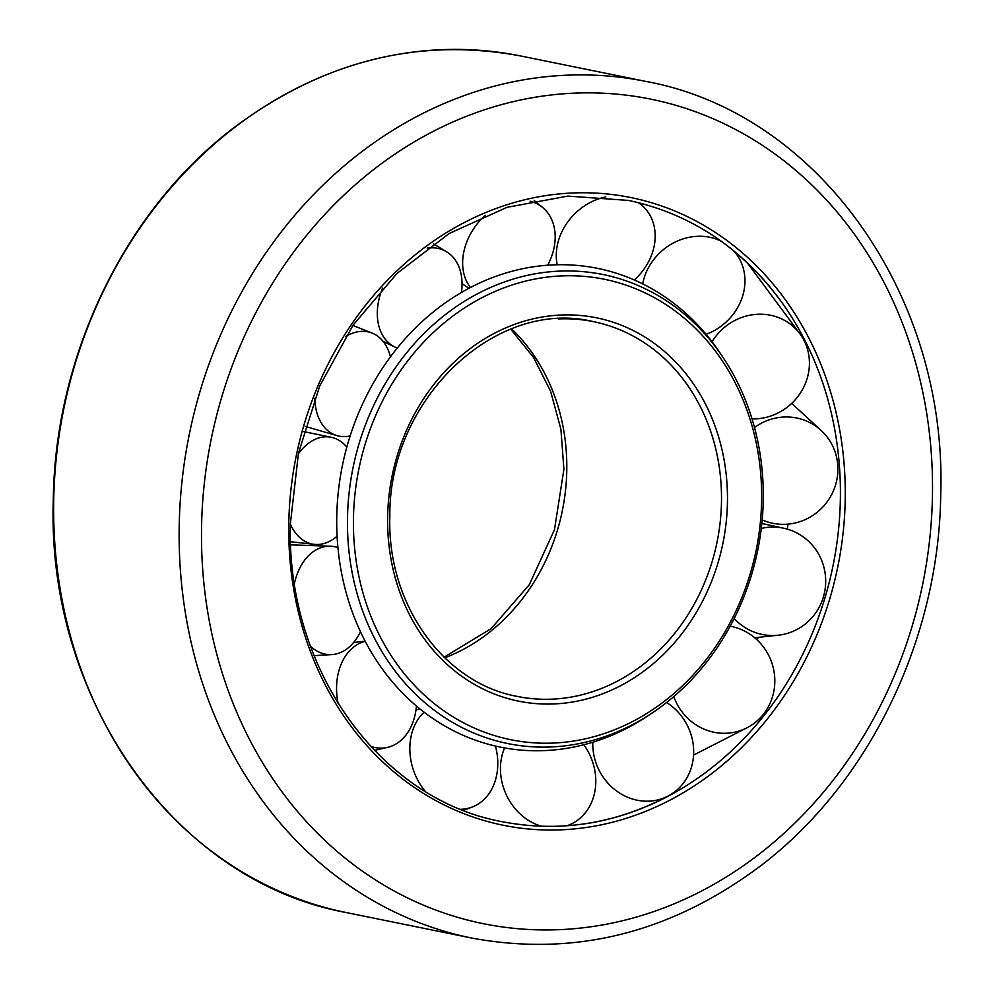 <?xml version="1.0" encoding="UTF-8"?>
<svg xmlns="http://www.w3.org/2000/svg" width="994" height="994" viewBox="0 0 994 994"><rect width="100%" height="100%" fill="white"/><g stroke="black" fill="none" stroke-linecap="round" stroke-linejoin="round"><path stroke-width="1.49" d="M551.223 746.954A239.293 206.516 -78.5 0 1 347.502 518.011A239.293 206.516 -78.5 0 1 559.523 271.126A239.293 206.516 -78.5 0 1 723.57 358.225A239.293 206.516 -78.5 0 1 651.356 713.555A239.293 206.516 -78.5 0 1 551.223 746.954M723.57 358.225L720.638 353.789A244.263 210.803 101.5 0 0 553.186 264.889A244.263 210.803 101.5 0 0 336.755 516.892A244.263 210.803 101.5 0 0 544.7 750.582A244.263 210.803 101.5 0 0 646.92 716.488L651.356 713.555M553.459 743.052A234.932 202.751 -78.5 0 1 353.454 518.284A234.932 202.751 -78.5 0 1 561.61 275.91A234.932 202.751 -78.5 0 1 761.615 500.678A234.932 202.751 -78.5 0 1 553.459 743.052M788.018 524.136A415.007 358.163 -78.5 0 1 787.323 529.143M758.26 637.365A415.007 358.163 -78.5 0 1 757.192 639.987M541.73 826.312A54.223 46.271 -114 0 1 504.567 747.91M425.27 791.336A54.223 42.754 -108 0 1 424.103 712.176M338.146 703.553A54.223 39.536 -100 0 1 365.233 641.316M294.485 583.279A54.223 37.176 -90.8 0 1 330.343 546.215A54.223 37.176 -90.8 0 1 337.935 547.619M298.299 453.935A54.223 36.082 -81 0 1 331.238 437.285A54.223 36.082 -81 0 1 346.831 447.076M345.614 336.531A54.223 36.443 -71.1 0 1 372.054 333.052A54.223 36.443 -71.1 0 1 390.443 356.846M427.234 248.102A54.223 38.194 -61.6 0 1 446.604 251.78A54.223 38.194 -61.6 0 1 461.452 292.472M530.113 201.198A54.223 41.04 -52.9 0 1 542.886 207.709A54.223 41.04 -52.9 0 1 547.706 265.199M638.247 202.627A54.223 44.481 -45.8 0 1 645.081 208.492A54.223 44.481 -45.8 0 1 634.284 279.973M734.094 251.184A54.223 47.923 -41.3 0 1 736.107 253.669A54.223 47.923 -41.3 0 1 706.113 334.319M712.064 341.762A54.223 50.781 -42.3 0 1 799.884 333.773A54.223 50.781 -42.3 0 1 804.27 340.942A54.223 50.781 -42.3 0 1 800.021 393.574A54.223 50.781 -42.3 0 1 752.036 418.909M754.496 427.507A54.223 52.545 -55.6 0 1 821.131 430.439A54.223 52.545 -55.6 0 1 837.756 465.068A54.223 52.545 -55.6 0 1 762.187 519.874M761.28 528.41A54.223 52.918 -86.9 0 1 783.955 528.286A54.223 52.918 -86.9 0 1 823.392 596.996A54.223 52.918 -86.9 0 1 778.165 635.228A54.223 52.918 -86.9 0 1 734.193 618.516M730.168 626.22A54.223 51.837 -110.2 0 1 763.678 713.916A54.223 51.837 -110.2 0 1 746.854 727.856A54.223 51.837 -110.2 0 1 673.795 696.583M666.601 702.522A54.223 49.489 -116.2 0 1 670.54 794.678A54.223 49.489 -116.2 0 1 668.925 795.61A54.223 49.489 -116.2 0 1 617.498 791.659A54.223 49.489 -116.2 0 1 592.809 742.22M642.696 283.886A54.223 47.923 -41.3 0 1 721.147 241.219M557.212 264.752A54.223 44.481 -45.8 0 1 605.843 196.961M470.448 287.502A54.223 41.04 -52.9 0 1 485.258 215.263M397.265 348.049A54.223 38.194 -61.6 0 1 395.065 347.117A54.223 38.194 -61.6 0 1 382.516 288.161M350.137 435.944A54.223 36.443 -71.1 0 1 337.028 435.62A54.223 36.443 -71.1 0 1 314.775 398.196M337.103 536.213A54.223 36.082 -81 0 1 314.352 544.352A54.223 36.082 -81 0 1 290.422 524.347M360.474 631.712A54.223 37.176 -90.8 0 1 331.872 654.586A54.223 37.176 -90.8 0 1 310.55 646.411M416.436 705.989A54.223 39.536 -100 0 1 387.449 747.401A54.223 39.536 -100 0 1 370.6 746.32M495.434 746.047A54.223 42.754 -108 0 1 472.349 806.979A54.223 42.754 -108 0 1 460.881 809.265M583.801 744.754A54.223 46.271 -114 0 1 572.507 823.392A54.223 46.271 -114 0 1 566.978 825.79M721.482 501.871A191.221 165.029 -78.5 0 1 552.055 699.155A191.221 165.029 -78.5 0 1 517.29 696.421C443.386 683.064 386.952 603.88 389.834 516.445C388.418 399.6 495.795 297.579 593.455 321.646A191.221 165.029 -78.5 0 1 721.482 501.871M554.143 703.938A195.594 168.794 -78.5 0 1 387.635 516.805A195.594 168.794 -78.5 0 1 560.927 315.023A195.594 168.794 -78.5 0 1 727.446 502.144A195.594 168.794 -78.5 0 1 554.143 703.938M511.599 328.877A191.221 165.029 -78.5 0 1 566.779 470.423A191.221 165.029 -78.5 0 1 444.74 657.817M558.69 318.925A191.221 165.029 -78.5 0 1 593.455 321.646M288.794 523.403A320.267 276.394 -78.5 0 1 572.556 192.985A320.267 276.394 -78.5 0 1 845.223 499.398A320.267 276.394 -78.5 0 1 561.448 829.816A320.267 276.394 -78.5 0 1 288.794 523.403M706.113 231.13A317.185 273.735 -78.5 0 1 781.098 301.418A317.185 273.735 -78.5 0 1 840.365 499.075A317.185 273.735 -78.5 0 1 682.145 788.304A317.185 273.735 -78.5 0 1 585.652 823.74M346.334 912.567A437.074 377.198 -78.5 0 1 53.713 500.628A437.074 377.198 -78.5 0 1 440.976 49.7A437.074 377.198 -78.5 0 1 520.446 55.925L645.951 81.433A437.074 377.198 -78.5 0 0 566.468 75.209A437.074 377.198 -78.5 0 0 179.206 526.137A437.074 377.198 -78.5 0 0 471.827 938.075L346.334 912.567C175.727 881.566 46.631 699.726 53.278 500.454C54.807 355.405 125.182 210.032 233.789 127.779C323.149 61.007 418.698 37.051 520.446 55.925M932.447 495.633A420.686 363.058 -78.5 0 1 559.709 929.651A420.686 363.058 -78.5 0 1 201.558 527.168A420.686 363.058 -78.5 0 1 574.308 93.15A420.686 363.058 -78.5 0 1 932.447 495.633M510.742 329.213L533.592 357.492L550.601 391.288L560.889 429.122L563.909 469.23L554.49 529.64L529.317 584.671L491.123 628.655L444.082 657.183M781.098 301.418C741.139 247.332 690.283 213.673 628.519 200.428L567.897 196.091L507.139 207.286L449.213 233.478L397.016 273.412L353.106 325.113L319.708 386.032L298.461 453.152L290.447 523.13C285.651 667.893 379.211 799.424 502.243 821.715C564.269 833.631 624.232 822.498 682.145 788.304M645.951 81.433C818.124 112.831 947.419 295.429 940.722 494.267C939.168 638.819 869.141 783.595 760.522 865.923C670.826 933.006 574.594 957.048 471.827 938.075M419.965 708.908L415.989 709.952M365.121 641.118L353.603 642.534M330.343 546.215L290.72 544.874M331.238 437.285L303.742 431.62M372.054 333.052L352.87 325.473M446.604 251.78L433.334 243.741M542.886 207.709L534.176 200.366M645.081 208.492L640.198 203.124M736.107 253.669L734.491 251.519M778.165 635.228L754.67 637.75M746.854 727.856L693.563 755.092M670.54 794.678L666.887 796.877M783.955 528.286L761.839 523.453M821.131 430.439L791.696 403.402M799.884 333.773L747.302 262.826M468.907 288.31L462.024 283.663M395.065 347.117L383.088 341.389M337.028 435.62L305.233 426.414M314.352 544.352L290.596 541.73M331.872 654.586L314.079 655.692M387.449 747.401L374.427 750.383M472.349 806.979L463.639 810.359M572.507 823.392L568.121 825.703"/></g></svg>
